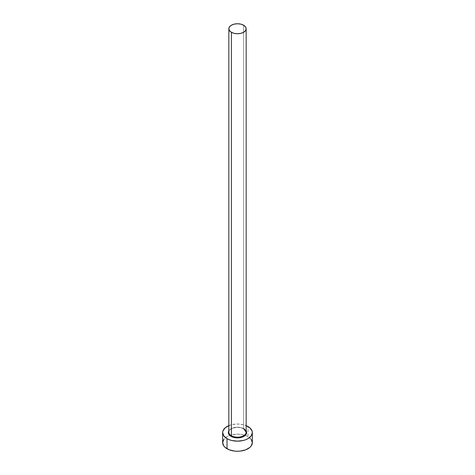 <?xml version="1.0" encoding="UTF-8"?>
<svg xmlns="http://www.w3.org/2000/svg" width="475" height="475" viewBox="0 0 475 475"><rect width="100%" height="100%" fill="white"/><g stroke="black" fill="none" stroke-linecap="round" stroke-linejoin="round"><path stroke-width="0.36" stroke-dasharray="2.38 1.78" d="M243.972 428.854L239.287 427.405L235.713 427.405L231.028 428.854L228.843 430.872A9.15 5.284 180 0 1 243.972 428.854L246.157 430.872M246.157 432.185A8.657 4.999 0 0 0 243.622 428.652A8.657 4.999 0 0 0 234.733 427.447A8.657 4.999 0 0 0 228.92 431.514M243.622 428.652L243.622 25.217L243.622 428.652A8.657 4.999 0 0 0 234.187 427.565A8.657 4.999 0 0 0 228.843 432.185C228.202 428.343 238.741 425.564 243.723 428.878M252.338 442.682A14.838 8.568 0 0 0 247.992 436.626L247.992 426.532L247.992 436.626A14.838 8.568 0 0 0 245.266 435.385A14.838 8.568 0 0 0 229.734 435.385A14.838 8.568 0 0 0 222.662 442.682M228.843 425.63A14.838 8.568 180 0 1 246.157 425.63L243.176 424.674L237.5 424.021L231.824 424.674L228.843 425.63M251.21 439.405L247.992 436.626L245.741 435.563L243.176 434.767L237.5 434.114L231.824 434.767L229.259 435.563L227.008 436.626L223.79 439.405"/><path stroke-width="0.71" d="M228.92 431.514A8.657 4.999 0 0 0 231.378 435.718L231.028 436.323A9.15 5.284 180 0 1 228.843 430.872M228.843 28.749L228.843 432.185A8.657 4.999 0 0 0 231.378 435.718A8.657 4.999 0 0 0 240.813 436.798A8.657 4.999 0 0 0 246.157 432.185L246.157 28.749A8.657 4.999 180 0 1 240.813 33.363A8.657 4.999 180 0 1 231.378 32.282L231.378 435.718L231.378 32.282A8.657 4.999 180 0 1 228.843 28.749A8.657 4.999 180 0 1 234.187 24.13A8.657 4.999 180 0 1 243.622 25.217A8.657 4.999 180 0 1 246.157 28.749L245.498 26.838L243.622 25.217L240.813 24.13L237.5 23.75L234.187 24.13L231.378 25.217L229.502 26.838L228.843 28.749L229.502 30.661L231.378 32.282L234.187 33.363L237.5 33.743L240.813 33.363L243.622 32.282L245.498 30.661L246.157 28.749M246.157 425.63A14.838 8.568 180 0 1 247.992 426.532A14.838 8.568 180 0 1 252.338 432.588A14.838 8.568 180 0 1 243.176 440.503A14.838 8.568 180 0 1 227.008 438.645L227.008 448.738A14.838 8.568 0 0 0 243.176 450.597A14.838 8.568 0 0 0 252.338 442.682L251.21 439.405M223.79 439.405L222.662 442.682A14.838 8.568 0 0 0 227.008 448.738L227.008 438.645A14.838 8.568 180 0 1 222.662 432.588A14.838 8.568 180 0 1 228.843 425.63M229.259 425.463L225.162 427.827L222.947 430.914L222.662 432.588L223.79 435.866L227.008 438.645L229.259 439.707L231.824 440.503L237.5 441.156L243.176 440.503L245.741 439.707L247.992 438.645L251.21 435.866L252.338 432.588L252.053 430.914L249.838 427.827L245.741 425.463M245.955 430.564L246.65 432.588L245.955 434.607L245.106 435.522L242.583 436.982L237.5 437.873L232.417 436.982L229.894 435.522L229.045 434.607L228.35 432.588L229.045 430.564M222.662 432.588L222.662 442.682L223.79 445.96L225.162 447.444L229.259 449.807L234.602 451.084L237.5 451.25L240.398 451.084L245.741 449.807L249.838 447.444L251.21 445.96L252.338 442.682L252.338 432.588M246.157 430.872A9.15 5.284 180 0 1 242.345 437.071A9.15 5.284 180 0 1 231.028 436.323L231.378 435.718A8.657 4.999 0 0 0 240.267 436.917A8.657 4.999 0 0 0 246.08 432.856A8.657 4.999 0 0 0 243.622 428.652M246.157 432.185L243.723 428.878"/></g></svg>
